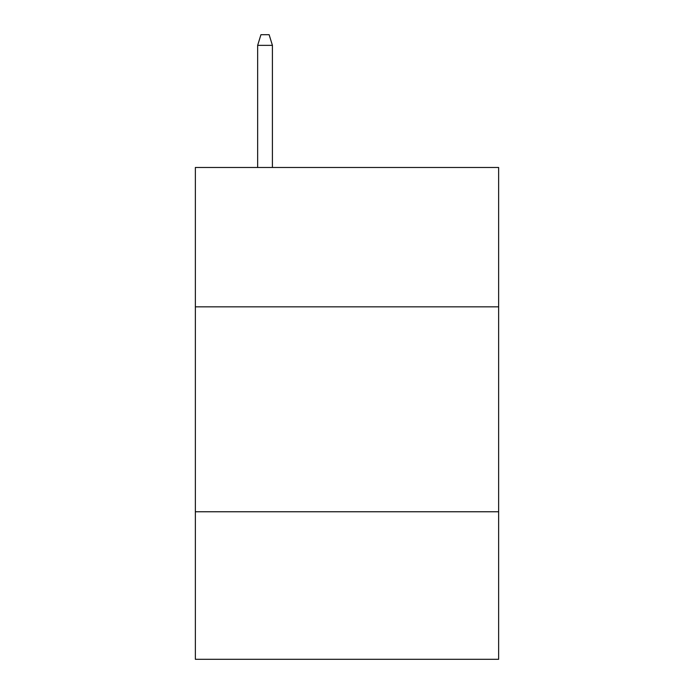 <?xml version="1.0" encoding="UTF-8"?>
<svg xmlns="http://www.w3.org/2000/svg" width="694" height="694" viewBox="0 0 694 694"><rect width="100%" height="100%" fill="white"/><g stroke="black" fill="none" stroke-linecap="round" stroke-linejoin="round"><path stroke-width="1.04" d="M498.639 306.835L498.639 167.488L195.361 167.488L195.361 306.835L498.639 306.835L498.639 659.3L195.361 659.3L195.361 306.835M498.639 511.756L195.361 511.756M272.412 167.488L272.412 45.353L257.656 45.353L257.656 167.488M257.656 45.353L260.935 34.7L269.133 34.7L272.412 45.353"/></g></svg>
